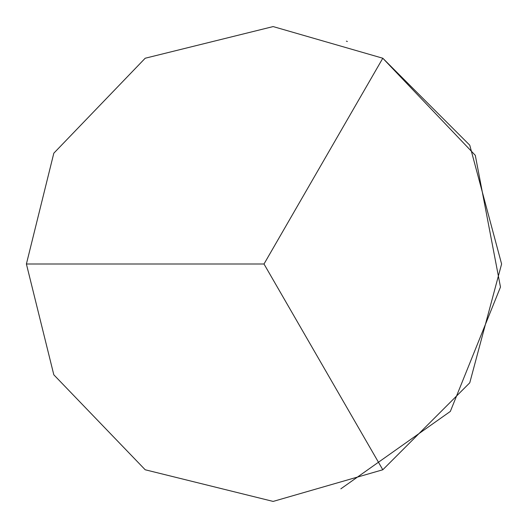 <?xml version="1.0" encoding="UTF-8"?>
<svg xmlns="http://www.w3.org/2000/svg" width="528" height="528" viewBox="0 0 528 528"><rect width="100%" height="100%" fill="white"/><g stroke="black" fill="none" stroke-linecap="round" stroke-linejoin="round"><path stroke-width="0.79" d="M382.8 469.768L469.768 382.8L501.6 264L469.768 145.2L382.8 58.232L273.141 26.578L145.2 58.232L53.816 153.199L26.4 264L53.816 374.801L145.2 469.768L273.141 501.422L382.8 469.768L264 264L382.8 58.232L475.292 155.331L500.478 287.047L450.338 411.418L340.837 488.836M26.4 264L264 264M346.381 41.138L347.378 41.507"/></g></svg>
